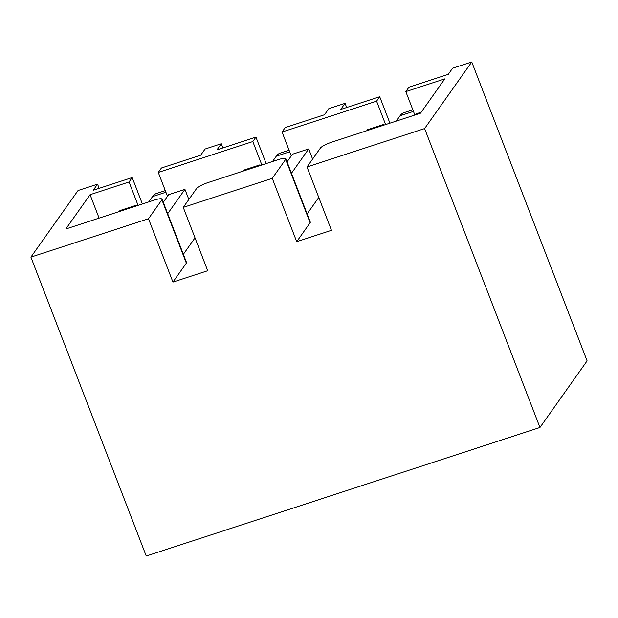 <?xml version="1.0" encoding="UTF-8"?>
<svg xmlns="http://www.w3.org/2000/svg" width="618" height="618" viewBox="0 0 618 618"><rect width="100%" height="100%" fill="white"/><g stroke="black" fill="none" stroke-linecap="round" stroke-linejoin="round"><path stroke-width="0.93" d="M183.252 207.378L272.26 178.316L285.663 159.382A10.637 1.993 -21.1 0 0 285.84 158.733A10.637 1.993 -21.1 0 0 277.915 159.738L208.405 182.434A10.637 1.993 -21.1 0 0 196.655 188.436L183.252 207.378L207.702 270.73L172.94 282.078L148.49 218.726L30.9 257.111L78.046 190.514L97.544 184.149L99.15 188.328M222.92 147.918L221.306 143.739L205.06 149.046L200.726 155.164L161.422 167.996L158.285 172.43L167.501 196.315M291.271 155.906L282.055 132.02L285.184 127.594L324.496 114.755L328.83 108.637L345.068 103.33L346.683 107.517M414.856 115.025L405.817 91.611L408.954 87.184L448.259 74.353L452.592 68.227L471.758 61.97L424.612 128.575L539.954 427.486L587.1 360.889L471.758 61.97M30.9 257.111L146.242 556.03L539.954 427.486M405.817 91.611L444.798 78.888L420.526 113.179L332.167 142.024A10.637 1.993 -21.1 0 0 320.418 148.034L307.015 166.968L424.612 128.575M307.015 166.968L331.464 230.321L296.702 241.669L310.112 222.735A10.637 1.993 -21.1 0 0 310.29 222.086L285.84 158.733M272.26 178.316L296.702 241.669M148.49 218.726L161.901 199.784A10.637 1.993 -21.1 0 0 162.078 199.143A10.637 1.993 -21.1 0 0 154.152 200.139L65.794 228.992L90.073 194.701L99.104 218.115M172.94 282.078L186.342 263.144A10.637 1.993 -21.1 0 0 186.52 262.495L162.078 199.143M183.361 254.307L195.01 237.845M90.073 194.701L129.054 181.97L132.182 177.544L142.387 203.986M129.054 181.97L138.084 205.385M132.182 177.544L93.202 190.274L97.544 184.149M158.285 172.43L252.816 141.561L255.952 137.134L266.149 163.577M252.816 141.561L261.854 164.983M255.952 137.134L216.972 149.865L221.306 143.739M282.055 132.02L376.578 101.159L379.715 96.732L389.919 123.167M376.578 101.159L385.617 124.573M379.715 96.732L340.734 109.456L345.068 103.33M307.123 213.898L318.772 197.443M383.036 125.415L383.732 124.427L367.494 129.734L366.791 130.715M291.457 173.279L308.691 148.93L312.608 159.065M383.732 124.427L383.994 125.099M421.221 112.19L416.215 113.828L415.52 114.809M259.274 165.825L259.969 164.836L260.224 165.508M308.691 148.93L292.453 154.23L287.046 161.862M135.504 206.227L136.207 205.246L136.462 205.918M167.687 213.689L184.929 189.34L168.691 194.639L163.283 202.271M259.969 164.836L243.724 170.143L243.029 171.124M184.929 189.34L188.845 199.475M119.266 211.534L119.962 210.545L136.207 205.246M148.783 201.893L152.546 196.586A90.228 24.032 -108.1 0 1 156.447 193.504L165.307 190.607M272.553 161.483L276.308 156.176A90.228 24.032 -108.1 0 1 280.217 153.094L289.07 150.205M396.316 121.082L400.078 115.767A90.228 24.032 -108.1 0 1 403.979 112.685L412.832 109.795M186.342 263.144L161.901 199.784M310.112 222.735L285.663 159.382M165.925 192.213L152.546 196.586M289.688 151.804L276.308 156.176M413.45 111.402L400.078 115.767"/></g></svg>
